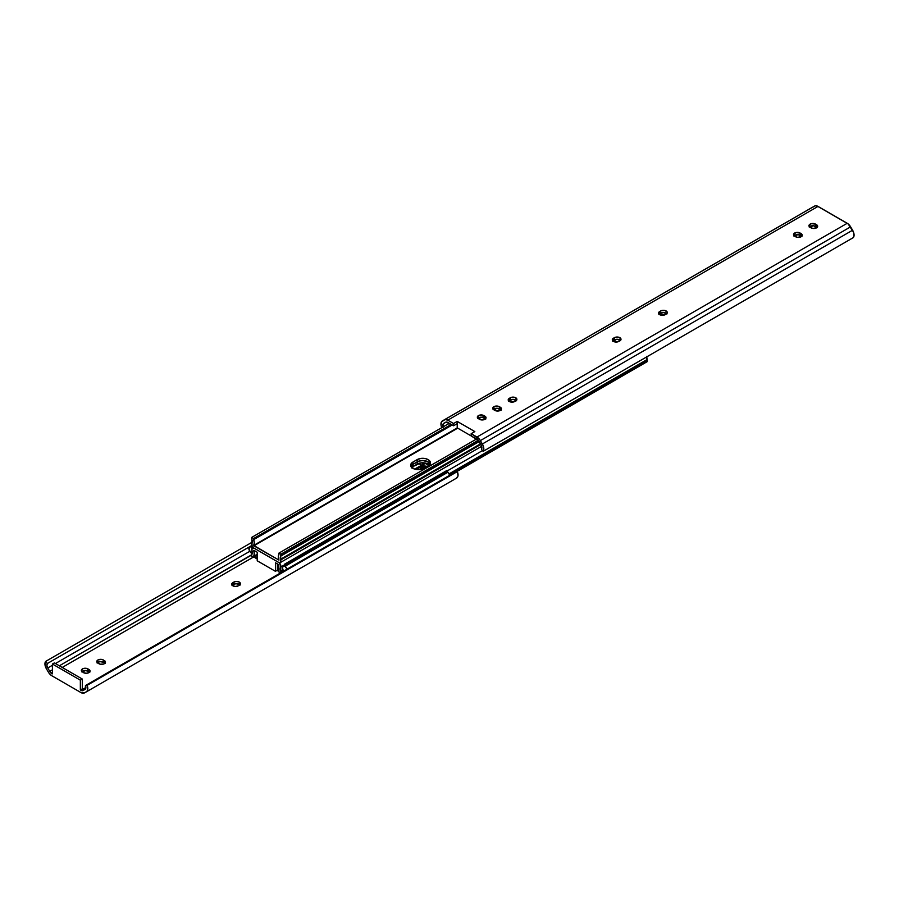 <?xml version="1.0" encoding="UTF-8"?>
<svg xmlns="http://www.w3.org/2000/svg" width="899" height="899" viewBox="0 0 899 899"><rect width="100%" height="100%" fill="white"/><g stroke="black" fill="none" stroke-linecap="round" stroke-linejoin="round"><path stroke-width="1.35" d="M239.909 584.777A3.866 2.236 0 0 0 239.291 584.328A3.866 2.236 0 0 0 233.83 584.328L233.83 582.08A3.866 2.236 180 0 1 239.291 582.08A3.866 2.236 180 0 1 240.426 583.653A3.866 2.236 180 0 1 239.291 585.238L240.359 583.226L238.707 581.799L235.808 581.473L232.863 582.642L231.728 584.215L232.863 585.8L235.594 586.451L238.325 585.8A3.866 2.236 180 0 1 234.111 586.283A3.866 2.236 180 0 1 231.728 584.215A3.866 2.236 180 0 1 232.863 582.642L232.863 584.889L235.808 583.709L239.291 584.328L239.291 582.08L239.291 584.328L240.134 585.047M52.412 673.845L51.782 673.486L52.412 673.115L51.782 673.486A4.124 2.382 60 0 1 49.748 671.339L47.759 667.957A4.124 2.382 60 0 1 47.321 663.529L45.658 661.406L252.349 542.075L45.658 661.406L47.321 663.529L251.574 545.603L47.321 663.529L46.905 665.474L47.759 667.957L52.412 665.271L47.759 667.957L49.748 671.339L52.412 669.8L49.748 671.339L52.412 673.845L52.412 664.024L80.348 680.161L80.348 689.971L82.292 688.859L80.348 689.971L80.977 690.342L80.348 689.971L80.348 680.161L82.292 679.037L82.292 688.859L82.292 679.037L54.356 662.9L52.412 664.024L52.412 673.845M62.233 667.451L253.248 557.178L62.233 667.451M423.508 467.031L424.845 467.806L423.508 467.031M85.877 687.51L80.977 690.342L85.877 687.51M83.45 672.621L86.18 673.272L88.922 672.621L90.046 671.036L88.922 669.463L85.967 668.294L83.068 668.62L81.348 670.474L82.483 672.059A3.866 2.236 180 0 1 81.348 670.474A3.866 2.236 180 0 1 83.731 668.418A3.866 2.236 180 0 1 87.945 668.901L88.922 669.463A3.866 2.236 180 0 1 90.046 671.036A3.866 2.236 180 0 1 87.664 673.104A3.866 2.236 180 0 1 83.45 672.621M97.07 662.968L99.89 661.63L103.374 662.237L103.374 659.99L101.396 659.383L97.901 659.99L96.845 662.012L100.126 664.192L103.756 663.99L105.475 662.136L104.34 660.551A3.866 2.236 180 0 1 105.475 662.136A3.866 2.236 180 0 1 103.093 664.192A3.866 2.236 180 0 1 98.879 663.709L97.901 663.147A3.866 2.236 180 0 1 96.777 661.574A3.866 2.236 180 0 1 99.16 659.506A3.866 2.236 180 0 1 103.374 659.99L103.374 662.237L105.183 663.529M457.344 471.582L87.113 685.33A6.866 3.967 60 0 1 86.405 691.825A6.866 3.967 60 0 1 86.36 691.848L84.382 692.938L86.9 691.432L87.787 689.342L87.113 685.33L85.45 685.544A4.124 2.382 60 0 1 85.023 689.443A4.124 2.382 60 0 1 85 689.454L83.023 690.556A4.124 2.382 60 0 1 80.977 690.342L82.584 690.713L85.326 689.207L85.45 685.544L455.692 471.795L85.45 685.544L87.113 685.33L457.344 471.582L458.029 475.593L456.602 478.088A6.866 3.967 -120 0 0 456.636 478.066A6.866 3.967 -120 0 0 457.344 471.582L455.692 471.795L457.344 471.582M86.439 691.803L456.602 478.088M84.382 692.938A6.866 3.967 60 0 1 80.977 692.578L51.782 675.722L80.977 692.578L84.382 692.938M81.64 671.868L85.967 670.53L89.754 672.43M232.021 585.609L232.863 584.889A3.866 2.236 0 0 0 232.245 585.339M51.782 675.722A6.866 3.967 60 0 1 48.389 672.16L46.4 668.777L49.119 673.261L51.782 675.722M46.4 668.777A6.866 3.967 60 0 1 45.658 661.406L44.984 664.631L46.4 668.777M249.753 551.334L55.435 663.529L249.753 551.334M251.776 554.705L59.356 665.788L251.742 554.986A1.719 0.989 60 0 1 251.9 554.391L251.787 554.661M232.863 584.889L232.863 582.642L233.83 582.08L233.83 584.328L232.863 584.889M104.947 663.26A3.866 2.236 0 0 0 104.34 662.799L104.34 660.551L104.34 662.799L103.374 662.237A3.866 2.236 0 0 0 97.294 662.698M89.529 672.16A3.866 2.236 0 0 0 88.922 671.71L88.922 669.463L88.922 671.71L87.945 671.148L87.945 668.901L87.945 671.148A3.866 2.236 0 0 0 81.876 671.598M422.227 462.783L422.227 464.659L422.227 462.783M423.474 462.805L424.463 463.378L423.474 462.805M52.412 664.024L54.356 662.9L82.292 679.037L80.348 680.161L52.412 664.024M666.755 313.661A3.866 2.236 0 0 0 660.675 313.2L660.675 310.953A3.866 2.236 180 0 1 664.889 310.47A3.866 2.236 180 0 1 667.272 312.537A3.866 2.236 180 0 1 666.137 314.111L665.17 314.672A3.866 2.236 180 0 1 659.709 314.672L664.586 314.953L666.979 313.391L667.204 312.099L664.889 310.47L661.259 310.683L658.641 312.661L659.709 314.672A3.866 2.236 180 0 1 658.574 313.099A3.866 2.236 180 0 1 659.709 311.515L659.709 313.762L663.406 312.549L666.979 313.931M620.467 340.373A3.866 2.236 0 0 0 614.399 339.923L614.399 337.676A3.866 2.236 180 0 1 618.602 337.192A3.866 2.236 180 0 1 620.995 339.26A3.866 2.236 180 0 1 619.861 340.833L618.894 341.395A3.866 2.236 180 0 1 613.421 341.395L618.298 341.676L620.703 340.114L620.917 338.822L618.602 337.192L614.983 337.395L612.365 339.384L613.421 341.395A3.866 2.236 180 0 1 612.286 339.822A3.866 2.236 180 0 1 613.421 338.238L613.421 340.485L617.13 339.271L620.703 340.642M516.374 400.482A3.866 2.236 0 0 0 510.295 400.021L510.295 397.774A3.866 2.236 180 0 1 514.509 397.291A3.866 2.236 180 0 1 516.891 399.358A3.866 2.236 180 0 1 515.756 400.932L514.79 401.493A3.866 2.236 180 0 1 509.328 401.493L514.206 401.774L516.599 400.212L516.824 398.92L514.509 397.291L510.879 397.504L508.261 399.482L509.328 401.493A3.866 2.236 180 0 1 508.193 399.92A3.866 2.236 180 0 1 509.328 398.336L509.328 400.583L513.026 399.37L516.599 400.752M443.308 427.205L443.185 423.878L446.174 422.047L453.568 425.766L457.209 423.654L453.568 425.766L453.568 423.519L447.781 420.17L445.106 419.552L441.443 421.878L441.049 425.328L441.656 427.418L442.342 427.328L441.656 427.418A6.866 3.967 60 0 1 442.364 420.934A6.866 3.967 60 0 1 442.398 420.912L812.64 207.152L444.376 419.811A6.866 3.967 60 0 1 447.781 420.17L818.023 206.422L847.218 223.278L476.976 437.026A6.866 3.967 60 0 1 480.369 440.6L850.611 226.84L852.6 230.223L482.358 443.982A6.866 3.967 60 0 1 483.1 451.354L853.342 237.594A6.866 3.967 -120 0 0 852.6 230.223L482.358 443.982L480.369 440.6L850.611 226.84A6.866 3.967 -120 0 0 847.218 223.278L476.976 437.026L471.177 433.689L474.829 431.576L457.209 421.417L453.568 423.519L447.781 420.17L818.023 206.422A6.866 3.967 -120 0 0 814.618 206.062L442.398 420.912L812.64 207.152A6.866 3.967 -120 0 0 812.595 207.175A6.866 3.967 -120 0 0 812.561 207.197M443.173 426.856A4.124 2.382 60 0 1 443.735 423.317A4.124 2.382 60 0 1 443.758 423.305L445.735 422.204A4.124 2.382 60 0 1 447.781 422.418L453.568 425.766L453.568 423.519L457.209 421.417L474.829 431.576L471.177 433.689L471.177 435.925L478.571 440.746L481.572 446.05L481.437 449.219L483.1 451.354L483.808 449.084L483.314 446.061L479.639 439.487L471.177 433.689L471.177 435.925L476.976 439.274A4.124 2.382 60 0 1 479.01 441.409L480.999 444.803A4.124 2.382 60 0 1 481.437 449.219L483.1 451.354L853.342 237.594L854.05 235.324L853.556 232.302L848.15 223.918L817.079 205.983L815.348 205.804L812.1 207.568M809.246 227.11L813.573 225.773L817.36 227.672M793.817 236.01L798.143 234.673L801.93 236.572M658.866 314.493L659.709 313.762A3.866 2.236 0 0 0 659.091 314.223M612.59 341.204L613.421 340.485A3.866 2.236 0 0 0 612.815 340.935M508.486 401.314L509.328 400.583A3.866 2.236 0 0 0 508.71 401.044M493.057 409.652L497.383 408.315L501.17 410.214M477.627 418.563L481.954 417.226L485.741 419.125M817.124 227.402A3.866 2.236 0 0 0 816.517 226.941L816.517 224.694A3.866 2.236 180 0 1 817.652 226.278A3.866 2.236 180 0 1 815.269 228.335A3.866 2.236 180 0 1 811.055 227.852L810.078 227.29A3.866 2.236 180 0 1 808.954 225.716A3.866 2.236 180 0 1 811.336 223.649A3.866 2.236 180 0 1 815.55 224.132L811.336 223.649L808.954 225.716L810.078 227.29L813.033 228.47L817 227.514L817.652 226.278L817 225.031L815.55 224.132L815.55 226.379A3.866 2.236 0 0 0 809.471 226.84M801.706 236.302A3.866 2.236 0 0 0 801.099 235.853L801.099 233.605A3.866 2.236 180 0 1 802.223 235.178A3.866 2.236 180 0 1 799.84 237.246A3.866 2.236 180 0 1 795.626 236.763L794.66 236.201A3.866 2.236 180 0 1 793.525 234.617A3.866 2.236 180 0 1 795.907 232.56A3.866 2.236 180 0 1 800.121 233.043L795.907 232.56L793.525 234.617L794.66 236.201L797.604 237.37L801.571 236.426L802.223 235.178L801.571 233.942L800.121 233.043L800.121 235.291A3.866 2.236 0 0 0 794.053 235.74M500.945 409.944A3.866 2.236 0 0 0 500.338 409.494L500.338 407.247A3.866 2.236 180 0 1 501.462 408.82A3.866 2.236 180 0 1 499.08 410.888A3.866 2.236 180 0 1 494.866 410.405L493.899 409.843A3.866 2.236 180 0 1 492.764 408.258A3.866 2.236 180 0 1 495.147 406.202A3.866 2.236 180 0 1 499.361 406.685L495.147 406.202L492.764 408.258L493.899 409.843L496.844 411.012L500.81 410.068L501.462 408.82L500.81 407.584L499.361 406.685L499.361 408.933A3.866 2.236 0 0 0 493.293 409.382M485.516 418.855A3.866 2.236 0 0 0 484.909 418.395L484.909 416.158A3.866 2.236 180 0 1 486.044 417.732A3.866 2.236 180 0 1 483.651 419.788A3.866 2.236 180 0 1 479.437 419.305L482.179 419.968L484.909 419.305L486.044 417.732L484.909 416.158L481.954 414.978L479.055 415.316L477.335 417.17L478.47 418.743A3.866 2.236 180 0 1 477.335 417.17A3.866 2.236 180 0 1 479.729 415.113A3.866 2.236 180 0 1 483.932 415.596L483.932 417.833A3.866 2.236 0 0 0 477.863 418.293M457.209 421.417L457.209 423.654L457.209 421.417M474.829 438.038L457.209 427.868L457.209 423.654L457.209 427.868L474.829 438.038M484.909 416.158L484.909 418.395L483.932 417.833L483.932 415.596L484.909 416.158M500.338 407.247L500.338 409.494L499.361 408.933L499.361 406.685L500.338 407.247M510.295 397.774L510.295 400.021L509.328 400.583L509.328 398.336L510.295 397.774M614.399 337.676L614.399 339.923L613.421 340.485L613.421 338.238L614.399 337.676M660.675 310.953L660.675 313.2L659.709 313.762L659.709 311.515L660.675 310.953M801.099 233.605L801.099 235.853L800.121 235.291L800.121 233.043L801.099 233.605M816.517 224.694L816.517 226.941L815.55 226.379L815.55 224.132L816.517 224.694M412.933 468.368A7.731 4.461 180 0 1 410.674 465.21A7.731 4.461 180 0 1 412.933 462.052L412.933 464.3A7.731 4.461 0 0 0 410.922 466.334A7.731 4.461 180 0 1 412.933 464.3L418.361 461.288L422.654 460.535L428.126 461.839L430.239 464.131L428.126 461.839L428.126 464.086A7.731 4.461 0 0 0 417.192 464.086L417.192 459.603L411.978 462.727L410.821 464.334L410.821 466.075L414.113 468.918L419.912 469.581L428.126 465.907L430.385 462.749L429.081 460.277L425.609 458.636L421.148 458.378L417.192 459.603A7.731 4.461 180 0 1 425.609 458.636A7.731 4.461 180 0 1 430.385 462.749A7.731 4.461 180 0 1 428.126 465.907L423.867 468.368A7.731 4.461 180 0 1 412.933 468.368M278.96 560.099L253.878 545.828L457.703 428.149L253.709 545.423L457.276 427.902L253.709 545.423L278.96 560.099M478.897 441.218L280.904 555.526A1.719 0.989 60 0 1 280.746 556.121L479.122 441.589L280.746 556.121L280.679 559.987A5.158 2.978 60 0 1 280.746 556.121L280.904 554.2L278.96 553.087L278.96 554.189L278.96 553.087L476.526 439.015L278.96 553.087L280.904 554.2L478.201 440.296L280.904 554.2L280.904 555.526L478.897 441.218M480.796 444.454L280.679 559.987A3.012 1.731 60 0 1 280.274 562.594A3.012 1.731 60 0 1 278.769 562.448L253.878 548.064L278.769 562.448A3.012 1.731 60 0 1 280.679 567.089L284.275 565.022L280.679 567.089L280.803 565.347L279.308 562.83L253.878 548.064A3.012 1.731 60 0 1 251.967 543.423L251.9 539.456A5.158 2.978 60 0 1 251.967 543.423L252.068 545.862L253.878 548.064L252.068 548.188L251.967 550.525A3.012 1.731 60 0 1 252.372 547.918A3.012 1.731 60 0 1 253.878 548.064L278.769 562.448L280.241 562.617L280.679 559.987L480.796 444.454M410.821 466.581L412.933 464.3L412.933 462.052L417.192 459.603L417.192 461.839L411.978 464.974L410.821 466.581M251.9 539.456A1.719 0.989 60 0 1 251.742 538.692L251.9 539.456M449.32 423.305L251.742 537.377L449.32 423.305M451.264 424.429L253.687 538.49L251.742 537.377L253.687 538.49L451.264 424.429M452.219 424.98L253.687 539.602L253.687 538.49L253.687 539.602A7.9 4.562 60 0 1 253.709 545.423L254.293 542.861L253.687 539.602L452.219 424.98M278.937 559.987A7.9 4.562 60 0 1 278.96 554.189L278.353 556.739L278.937 559.987M429.34 464.997A7.731 4.461 0 0 0 428.126 464.086L428.126 461.839A7.731 4.461 180 0 1 430.138 463.873A7.731 4.461 0 0 0 424.688 460.693A7.731 4.461 0 0 0 417.192 461.839A7.731 4.461 180 0 1 428.126 461.839L424.159 460.625L419.698 460.872L412.933 464.3L412.933 466.536L421.148 462.861L425.609 463.12L429.801 465.536M275.431 562.763L278.769 564.684L278.96 570.91A7.9 4.562 60 0 1 278.937 565.089L275.431 562.763L275.431 571.314L275.431 562.763M253.878 550.312L257.215 552.244L257.215 560.796L275.431 571.314L277.375 570.191L277.375 563.887L277.375 570.191L275.431 571.314L257.215 560.796L257.215 552.244L253.878 550.312M411.259 467.986L412.933 466.536A7.731 4.461 0 0 0 411.72 467.458M280.904 571.82L283.118 570.539L280.904 571.82L280.746 571.056A1.719 0.989 60 0 1 280.904 571.82L280.904 572.708L280.904 571.82M646.651 356.925A5.158 2.978 -120 0 0 647.1 359.544L647.258 361.623L456.658 471.672L647.258 361.623L647.258 360.308L449.669 474.38L647.258 360.308A1.719 0.989 -120 0 0 647.1 359.544L449.264 473.762L647.1 359.544L646.729 356.364M282.769 569.876L280.746 571.056A5.158 2.978 60 0 1 280.679 567.089L280.746 571.056L282.769 569.876M447.635 470.705L482.493 450.579L447.635 470.705M251.967 550.525A5.158 2.978 60 0 1 251.9 554.391L251.967 550.525M251.742 554.986L251.742 556.312L253.687 557.425L257.215 555.391L253.687 557.425L253.687 556.312L257.215 554.278L253.687 556.312L254.293 553.773L253.709 550.525A7.9 4.562 60 0 1 253.687 556.312L253.687 557.425L251.742 556.312L251.742 554.986M278.96 570.91L278.96 572.022L280.522 572.921L278.96 572.022L278.96 570.91M417.192 461.839L417.192 464.086L412.933 466.536L412.933 464.3L417.192 461.839M448.859 423.564A3.776 2.18 60 0 1 448.691 422.946M494.023 409.91L496.844 408.281L494.023 409.91M508.98 401.269L512.183 399.426L508.98 401.269M481.414 417.181L478.594 418.822L481.414 417.181M616.287 339.328L613.084 341.171L616.287 339.328M481.875 417.17L482.471 416.934M616.736 339.283L613.253 341.294L616.736 339.283M449.039 424.013L448.635 422.676M251.563 547.019L251.563 547.019A3.776 2.18 60 0 1 251.765 547.143L251.877 545.288L251.765 547.143A3.776 2.18 60 0 0 251.563 547.019A3.776 2.18 60 0 0 249.675 546.828L251.563 547.019M252.585 553.537L251.563 553.188A3.776 2.18 60 0 1 249.102 549.862A3.776 2.18 60 0 1 249.675 546.828L249.102 549.862L251.563 553.188A3.776 2.18 60 0 0 252.271 553.481M287.433 569.629L284.972 566.303A3.776 2.18 60 0 0 284.769 566.19L284.376 564.302L284.129 565.977L284.376 564.302L447.151 470.334L447.747 470.784L284.972 564.763L284.376 564.302L447.151 470.334L447.747 470.784L447.533 472.222L284.769 566.19A3.776 2.18 60 0 1 284.972 566.303L447.736 472.323A3.776 2.18 -120 0 0 447.533 472.222L284.769 566.19L284.972 564.763L447.747 470.784L447.533 472.222A3.776 2.18 60 0 1 447.736 472.323L284.972 566.303A3.776 2.18 60 0 1 287.231 569.056M450.006 475.077A3.776 2.18 -120 0 0 447.736 472.323L450.208 475.661M426.351 466.929A8.585 4.956 0 0 0 420.114 467.165A8.585 4.956 0 0 0 417.675 468.154L420.114 467.165L416.125 469.469L420.114 467.165L416.125 469.469L420.114 467.165L426.508 466.963M425.328 463.457L428.801 465.457L425.328 463.457A1.719 0.989 -120 0 0 424.474 463.367L425.328 463.457L420.114 466.469L425.328 463.457M427.71 466.559L420.114 466.469A8.585 4.956 180 0 1 427.227 466.424M254.114 557.189L257.215 558.976L254.114 557.189M424.07 466.705L418.956 469.66L424.07 466.705M277.016 570.404L278.96 571.528L277.016 570.404M283.387 570.955A3.776 2.18 60 0 1 283.084 566.112A3.776 2.18 60 0 1 284.129 565.977L282.331 567.381L283.387 570.955M278.926 570.809L277.375 569.91L278.926 570.809M277.375 568.089L278.353 567.527L277.375 568.089M277.375 566.685L278.555 566.01L277.375 566.685M277.375 564.864L278.229 564.37L277.375 564.864M418.822 466.941L420.114 466.469L418.822 466.941M414.821 469.166L417.675 467.514L414.821 469.166M257.215 558.268L254.72 556.829L257.215 558.268M418.541 463.468L421.429 465.131L418.541 463.468M253.057 548.401L252.226 546.199L252.405 547.66L252.979 547.322L252.405 547.66A3.776 2.18 60 0 1 252.563 547.806M424.137 463.895L414.574 469.087M456.636 478.066L86.405 691.825M442.364 420.934L812.595 207.175M481.662 446.331L280.274 562.594M280.477 559.302L480.448 443.859M252.372 547.918L253.125 547.48M251.585 545.727L249.675 546.828M420.136 469.559L424.362 467.12M283.095 566.1L284.208 565.46"/></g></svg>
